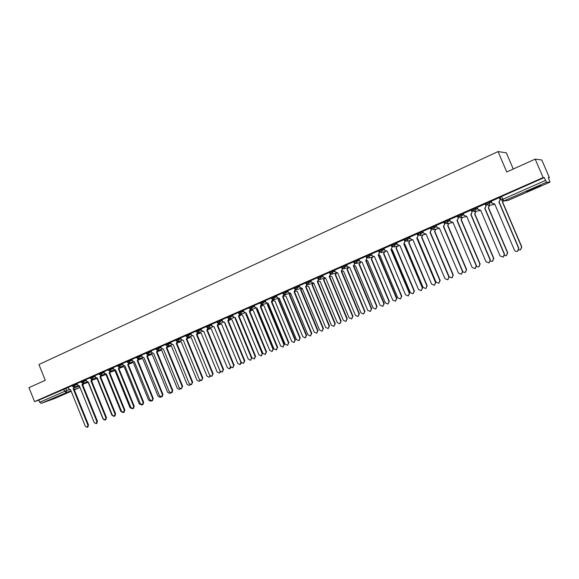 <?xml version="1.0" encoding="UTF-8"?>
<svg xmlns="http://www.w3.org/2000/svg" width="579" height="579" viewBox="0 0 579 579"><rect width="100%" height="100%" fill="white"/><g stroke="black" fill="none" stroke-linecap="round" stroke-linejoin="round"><path stroke-width="0.87" d="M77.014 383.609L72.064 385.527M85.902 379.701L80.937 381.626M94.891 375.749L89.919 377.667M103.988 371.747L99.002 373.672M113.187 367.701L108.193 369.626M122.502 363.605L117.486 365.537M131.918 359.458L126.895 361.397M141.45 355.267L136.412 357.207M151.09 351.026L146.046 352.966M160.853 346.734L155.794 348.674M170.725 342.392L165.659 344.339M180.728 337.991L175.64 339.938M190.846 333.54L185.75 335.494M201.094 329.038L195.984 330.985M211.465 324.479L206.341 326.433M221.96 319.861L216.828 321.815M232.592 315.186L227.446 317.14M243.361 310.453L238.201 312.407M254.261 305.654L249.086 307.615M265.305 300.798L260.116 302.766M276.494 295.883L271.283 297.845M287.821 290.904L282.603 292.865M299.3 285.86L294.06 287.821M310.923 280.75L305.676 282.711M322.706 275.575L317.437 277.536M334.64 270.328L329.357 272.289M346.741 265.008L341.436 266.97M359.002 259.624L353.682 261.585M371.429 254.167L366.087 256.128M384.022 248.637L378.666 250.591M396.796 243.028L391.404 244.982M409.744 237.347L404.345 239.286M422.873 231.586L417.452 233.525M436.182 225.752L430.74 227.677M449.688 219.832L444.216 221.743M463.381 213.832L457.888 215.728M477.277 207.745L471.755 209.627M491.376 201.579L489.371 201.854L485.817 203.439M534.721 188.493L540.692 185.678L532.593 188.667L526.673 191.468L534.721 188.493M59.818 396L50.757 399.452L59.818 396M548.465 177.948L549.355 177.558L548.299 177.558L550.014 182.117L546.54 182.255L503.802 200.949L508.355 200.312L550.014 182.117M513.262 169.01L506.314 152.805L498.034 151.582L506.755 171.956L535.191 159.116L543.124 177.572L34.559 401.616L28.95 387.662L45.271 380.294L38.916 364.517L498.034 151.582M535.191 159.116L541.799 159.985L549.355 177.558M54.433 398.584L41.196 403.339L39.683 402.282L38.815 400.118L68.228 387.474M38.815 400.118L34.559 401.616M500.09 197.164L501.175 199.936M501.276 199.95L545.498 180.424L544.274 177.572L543.124 177.572M545.498 180.424L546.54 182.255M500.372 199.502L499.373 197.634L491.158 201.253L492.02 203.099L494.741 204.025L514.413 250.106C515.093 251.329 516.113 251.713 517.474 251.279L518.668 248.362L498.946 202.187L500.147 199.531L499.163 202.158L518.864 248.275L517.619 251.206M485.383 203.873L477.074 207.448L477.928 209.287L480.621 210.213L500.118 255.976L503.137 257.148L504.316 254.253L484.761 208.397L486.179 205.733L484.999 208.36L504.526 254.159L503.26 257.083M471.407 210.025L463.193 213.557L464.047 215.381L466.696 216.307L486.027 261.759L489.009 262.931L490.16 260.065L470.778 214.519L472.196 211.871L471.031 214.476L490.391 259.957L489.117 262.88M449.572 219.557L450.353 221.395L452.966 222.322L472.138 267.462L475.077 268.627L476.213 265.79L456.997 220.556L458.402 217.921L457.685 216.061L449.579 219.571M444.035 222.068L436.081 225.506M430.638 227.967L422.706 231.376L423.539 233.163L426.093 234.09L444.94 278.622L447.799 279.787L448.899 277.001L430.009 232.374L431.406 229.776L430.306 232.309L449.174 276.878L447.878 279.758M418.19 235.581L417.488 233.75L409.585 237.151L410.41 238.932L412.936 239.851L431.623 284.094L434.445 285.252L435.531 282.487L416.793 238.164L418.19 235.581L417.104 238.085L435.813 282.357L434.445 285.252M404.395 239.518L396.644 242.854L397.462 244.613L399.951 245.539L418.487 289.478L421.28 290.644L422.337 287.901L403.766 243.868L405.148 241.305L404.084 243.788L422.641 287.763L421.28 290.644M391.498 245.17L383.949 248.449M378.746 250.772L371.284 254.015L372.094 255.752L374.526 256.671L392.757 300.045L395.479 301.203L396.506 298.503L378.232 255.049L379.607 252.516L378.579 254.955L396.832 298.359L395.479 301.203M366.16 256.294L358.864 259.479L359.668 261.209L362.07 262.128L380.15 305.22L382.842 306.371L383.848 303.7L365.725 260.528L367.093 258.01L366.087 260.427L384.188 303.548L382.842 306.371M353.747 261.744L346.604 264.878L347.4 266.593L349.774 267.512L367.716 310.322L370.372 311.473L371.363 308.824L353.385 265.935L354.753 263.423L353.762 265.826L371.718 308.665L370.372 311.473M341.501 267.129L334.51 270.198L335.299 271.906L337.651 272.825L355.441 315.36L358.068 316.51L359.045 313.876L341.212 271.262L342.573 268.772L341.596 271.153L359.407 313.717L358.068 316.51M329.422 272.441L322.575 275.452L323.364 277.146L325.68 278.065L343.333 320.325L345.931 321.475L346.886 318.87L329.198 276.523L330.515 274.062M317.502 277.688L310.8 280.634L311.582 282.32L313.869 283.232L331.383 325.232L333.953 326.382L334.894 323.791L317.335 281.72L318.573 279.288M305.734 282.863L299.169 285.751L299.951 287.423L302.216 288.342L319.594 330.073L322.127 331.217L323.053 328.648L305.64 286.844L306.79 284.455M294.125 287.973L287.698 290.803L288.465 292.46L290.709 293.379L307.948 334.85L310.46 335.994L311.364 333.446L294.089 291.903L295.16 289.551M282.661 293.017L276.371 295.789L277.138 297.44L279.353 298.351L296.462 339.569L298.938 340.705L299.835 338.179L282.682 296.897L283.681 294.573M271.348 297.997L265.189 300.711L265.949 302.347L268.142 303.266L285.121 344.223L287.568 345.359L288.451 342.855L271.428 301.825L272.354 299.538M260.181 302.918L254.145 305.567L254.905 307.196L257.069 308.115L273.918 348.819L276.342 349.955L277.203 347.465L260.318 306.689L261.194 304.46M249.151 307.767L243.245 310.366L243.998 311.987L246.14 312.899L262.859 353.356L265.254 354.493L266.108 352.025L249.346 311.495L250.229 309.338M238.258 312.559L232.483 315.106L233.228 316.713L235.349 317.625L251.945 357.836L254.311 358.973L255.151 356.519L238.512 316.235L239.402 314.158M227.511 317.292L221.923 319.76M216.893 321.967L211.349 324.406L212.088 325.991L214.158 326.903L230.514 366.63L232.83 367.759L233.641 365.349L217.248 325.55L218.138 323.596M206.406 326.585L200.978 328.973L201.709 330.551L203.765 331.456L219.998 370.951L222.285 372.08L223.081 369.684L206.819 330.117L207.702 328.221M196.042 331.145L190.809 333.453M185.816 335.646L180.619 337.933L181.343 339.489L183.348 340.394L199.35 379.426L201.586 380.548L202.361 378.188L186.329 339.091L187.205 337.296M175.705 340.097L170.624 342.334L171.341 343.883L173.324 344.787L189.21 383.587L191.432 384.702L192.185 382.364L176.269 343.499L177.138 341.748M165.717 344.491L160.745 346.683L161.461 348.218L163.423 349.123L179.193 387.698L181.393 388.813L182.139 386.49L166.332 347.849L167.193 346.141M155.852 348.833L150.989 350.975L151.698 352.51L153.638 353.407L169.3 391.759L171.471 392.873L172.209 390.564L156.511 352.148L157.365 350.476M146.111 353.125L141.341 355.216L142.05 356.744L143.976 357.641L159.522 395.768L161.671 396.883L162.395 394.596L146.813 356.396L147.659 354.768M136.478 357.359L131.889 359.393M126.96 361.549L122.393 363.561L123.095 365.067L124.977 365.957L140.313 403.657L142.42 404.764L143.114 402.506L127.749 364.741L128.581 363.185M117.551 365.689L113.086 367.658L113.781 369.156L115.648 370.046L130.876 407.529L132.96 408.629L133.648 406.393L118.391 368.845L119.209 367.31M108.251 369.786L103.887 371.704L104.575 373.194L106.427 374.085L121.547 411.358L123.609 412.458L124.29 410.236L109.134 372.898L109.945 371.4M99.067 373.831L94.869 375.684M89.984 377.826L85.801 379.665L86.481 381.134L88.297 382.024L103.214 418.885L105.233 419.978L105.892 417.785L90.939 380.866L91.735 379.419M81.002 381.778L76.993 383.551M72.122 385.686L68.127 387.445L68.8 388.9L70.58 389.783L85.301 426.238L87.277 427.324L87.914 425.16L73.164 388.647L73.938 387.25M500.531 198.192L499.923 198.459M544.274 177.572L499.995 197.178M486.186 204.496L485.738 204.698M472.124 210.676L471.755 210.843M494.763 204.083L494.205 204.213M499.344 197.649L500.147 199.531M503.325 201.094L502.478 201.68L503.115 201.123M518.871 249.962L520.441 249.86L521.614 246.994L502.261 201.709M502.478 201.68L521.802 246.907L520.586 249.788M485.376 203.851L486.179 205.733M479.159 210.85L480.143 210.387M485.144 203.895L485.947 205.769M471.4 210.011L472.196 211.871M466.717 216.358L466.276 216.466M471.154 210.054L471.943 211.914M489.762 205.299L488.329 207.803L489.537 205.335M504.606 255.65L506.357 255.621L507.515 252.784L488.329 207.803M488.553 207.767L507.718 252.69L506.48 255.563M476.032 211.393L474.831 213.774L475.793 211.436M490.522 261.23L492.468 261.31L493.612 258.495L474.585 213.817M474.831 213.774L493.829 258.393L492.577 261.259M458.402 217.921L457.265 220.505L476.459 265.674L475.171 268.584M457.352 216.126L458.141 217.972M436.074 225.492L436.848 227.323L439.439 228.249L458.445 273.085L461.34 274.251L462.462 271.435L443.405 226.505L444.81 223.892L443.688 226.447L462.722 271.319L461.427 274.207M444.028 222.054L444.81 223.892M443.753 222.119L444.527 223.95M430.631 227.952L431.406 229.776M430.342 228.017L431.109 229.841M462.498 217.393L461.036 219.745L462.237 217.436M476.626 266.68L478.782 266.912L479.897 264.125L461.036 219.745M461.289 219.694L480.136 264.017L478.876 266.868M449.138 223.299L447.668 225.593L448.87 223.349M462.882 271.978L465.277 272.441L466.377 269.676L447.668 225.593M447.943 225.528L466.623 269.561L465.357 272.405M435.958 229.118L434.778 231.289L435.676 229.183M430.631 233.084L449.145 276.748L451.96 277.891L453.039 275.148L434.489 231.354M434.778 231.289L453.306 275.032L452.033 277.855M417.112 233.844L417.879 235.653M422.959 234.85L421.787 236.97L422.663 234.922M417.705 238.751L436.045 282.125L438.824 283.269L439.888 280.547L421.49 237.043M421.787 236.97L440.163 280.424L438.824 283.269M404.699 240.242L405.148 241.305M404.07 239.583L404.83 241.378M410.135 240.509L408.665 242.652L409.823 240.582M404.374 244.468L404.916 244.295L423.119 287.43L425.862 288.574L426.911 285.874L408.665 242.652M408.977 242.572L427.201 285.744L425.862 288.574M383.942 248.442L384.688 250.222L387.156 251.141L405.532 294.798L408.289 295.956L409.331 293.235L390.912 249.498L392.294 246.944L391.245 249.411L409.65 293.097L408.289 295.956M392.026 246.321L392.294 246.944M391.201 245.243L391.954 247.03M397.484 246.082L396.007 248.188L397.158 246.162M391.498 249.998L392.309 249.81L410.366 292.67L413.08 293.806L414.108 291.128L396.007 248.188M396.333 248.102L414.412 290.998L413.08 293.806M379.433 252.097L379.607 252.516M378.514 250.83L379.259 252.603M384.999 251.583L383.522 253.653L384.659 251.67M378.767 255.404L379.875 255.245L397.787 297.83L400.465 298.967L401.479 296.318L383.522 253.653M383.863 253.559L401.797 296.173L400.465 298.967M365.993 256.338L366.731 258.104M365.725 260.528L366.087 260.427M353.646 261.78L354.377 263.525M353.385 265.935L353.762 265.826M341.458 267.143L341.762 267.867M341.776 267.896L342.182 268.88M341.212 271.262L341.596 271.153M330.566 274.091L329.589 276.407L347.262 318.703L345.931 321.475M329.82 273.368L330.153 274.164M329.198 276.523L329.589 276.407M318.732 279.375L317.748 281.597L335.284 323.625L333.953 326.382M318.066 278.854L318.284 279.375M317.335 281.72L317.748 281.597M307.051 284.579L306.059 286.714L323.451 328.474L322.127 331.217M306.414 284.159L306.566 284.521M305.64 286.844L306.059 286.714M372.673 257.004L371.559 258.943L372.326 257.098M366.189 260.673L367.607 260.615L385.375 302.926L388.024 304.062L389.016 301.435L371.204 259.037M371.559 258.943L389.349 301.29L388.024 304.062M360.514 262.352L359.414 264.256L360.16 262.453M353.805 265.804L355.499 265.913L373.122 307.956L375.742 309.092L376.719 306.479L359.052 264.357M359.414 264.256L377.059 306.327L375.742 309.092M342.746 268.83L348.529 267.628L347.053 269.604L348.145 267.737M341.871 271.023L343.542 271.138L361.035 312.921L363.619 314.05L364.582 311.459L347.053 269.604M347.422 269.496L364.936 311.307L363.619 314.05M336.681 272.991L335.212 274.786L336.29 272.948M330.052 276.154L331.745 276.299L349.101 317.82L351.663 318.949L352.604 316.38L335.212 274.786M335.596 274.67L352.973 316.221L351.663 318.949M324.993 278.246L323.523 279.896L324.595 278.209M318.363 281.191L320.107 281.394L337.325 322.655L339.851 323.777L340.785 321.236L323.523 279.896M323.914 279.78L341.154 321.07L339.851 323.777M313.442 283.384L311.987 284.948L313.044 283.413M306.805 286.149L308.607 286.424L325.695 327.424L328.199 328.554L329.111 326.028L311.987 284.948M312.392 284.825L329.494 325.854L328.199 328.554M295.507 289.703L294.516 291.773L311.777 333.272L310.46 335.994M294.089 291.903L294.516 291.773M302.043 288.414L300.595 289.927L301.63 288.508M295.131 291.36L294.552 291.845L295.377 291.005L297.259 291.382L314.216 332.136L316.691 333.258L317.589 330.754L300.595 289.927M301.008 289.804L317.987 330.58L316.691 333.258M284.115 294.762L283.124 296.759L300.255 337.998L298.938 340.705M282.682 296.897L283.124 296.759M290.767 293.517L289.348 294.849L290.361 293.51M284.079 295.76L286.055 296.289L302.882 336.79L305.328 337.912L306.211 335.422L289.348 294.849M289.768 294.718L306.617 335.248L305.328 337.912M272.868 299.748L271.884 301.681L288.878 342.667L287.568 345.359M271.428 301.825L273.179 300.769M279.527 298.778L278.238 299.705L279.237 298.409M272.89 300.363L274.989 301.123L291.693 341.386L294.11 342.5L294.979 340.039L278.238 299.705M278.673 299.567L295.399 339.859L294.11 342.5M261.759 304.67L260.782 306.544L277.645 347.277L276.342 349.955M260.318 306.689L260.782 306.544M268.388 303.866L267.274 304.503L268.215 303.447M261.788 304.67L264.067 305.907L280.641 345.924L283.03 347.038L283.884 344.592L267.274 304.503M267.715 304.366L284.311 344.404L283.03 347.038M250.787 309.519L249.817 311.343L266.557 351.829L265.254 354.493M249.346 311.495L249.817 311.343M257.365 308.817L256.439 309.244L257.242 308.527M251.076 309.533L253.276 310.626L269.727 350.404L272.094 351.518L272.933 349.086L256.439 309.244M256.895 309.099L273.368 348.898L272.094 351.518M239.952 314.31L238.989 316.083L255.607 356.324L254.311 358.973M238.512 316.235L238.989 316.083M246.451 313.652L245.742 313.919L246.372 313.463M240.473 314.274L242.615 315.287L258.951 354.826L261.288 355.94L262.113 353.53L245.742 313.919M246.205 313.775L262.562 353.335L261.288 355.94M221.916 319.753L222.589 321.381L224.688 322.293L241.161 362.266L243.506 363.395L244.331 360.963L227.815 320.925L228.705 318.906M229.255 319.036L228.3 320.766L244.794 360.76L243.506 363.395M227.815 320.925L228.3 320.766M229.986 318.913L232.092 319.89L248.304 359.197L250.613 360.304L251.887 357.721L235.653 318.392L235.183 318.544L235.617 318.284M250.613 360.304L251.431 357.916L235.183 318.544M218.688 323.697L217.747 325.391L234.119 365.146L232.83 367.759M217.248 325.55L217.747 325.391M219.622 323.487L221.692 324.443L237.788 363.511L240.075 364.618L240.878 362.244L224.746 323.104M241.501 362.823L240.075 364.618M208.252 328.307L207.318 329.95L223.574 369.474L222.285 372.08M206.819 330.117L207.318 329.95M214.454 327.613L230.449 366.529L229.66 368.881L227.402 367.781L211.321 328.981M209.381 328.011L211.255 329.002M231.057 367.412L229.66 368.881M190.809 333.446L191.468 335.046L193.495 335.95L209.612 375.214L211.878 376.336L212.659 373.962L196.513 334.633L197.388 332.787M197.938 332.853L197.019 334.467L213.152 373.752L211.878 376.336M196.513 334.633L197.019 334.467M199.256 332.469L201.268 333.374L217.139 371.993L219.376 373.093L220.309 371.479M220.715 371.863L219.376 373.093M187.755 337.34L186.843 338.918L202.86 377.971L201.586 380.548M186.329 339.091L186.843 338.918M189.261 336.884L191.244 337.76L206.993 376.155L209.207 377.255L210.119 375.959M210.481 376.227L209.207 377.255M177.688 341.769L176.798 343.318L192.698 382.147L191.432 384.702M176.269 343.499L176.798 343.318M179.381 341.234L181.336 342.095L196.976 380.265L199.169 381.366L200.023 380.309M200.356 380.512L199.169 381.366M167.751 346.148L166.868 347.668L182.653 386.265L181.393 388.813M166.332 347.849L166.868 347.668M169.618 345.54L171.543 346.38L187.075 384.333L189.239 385.426L190.028 384.565M190.339 384.717L189.239 385.426M157.929 350.469L157.054 351.967L172.73 390.34L171.999 392.649L171.471 392.873M156.511 352.148L157.054 351.967M159.97 349.788L161.867 350.613L177.29 388.35L179.432 389.443L180.149 388.748M180.438 388.864L179.432 389.443M148.224 354.732L147.363 356.208L162.923 394.364L162.207 396.651L161.671 396.883M146.813 356.396L147.363 356.208M150.431 353.993L152.306 354.797L167.62 392.316L169.741 393.409L170.364 392.866M170.631 392.946L169.741 393.409M131.882 359.385L132.511 360.927L134.422 361.824L149.86 399.734L151.988 400.842L152.697 398.569L137.223 360.594L138.063 359.002M138.627 358.951L137.78 360.406L153.24 398.345L152.523 400.61L151.988 400.842M137.223 360.594L137.78 360.406M141.008 358.14L142.854 358.929L158.06 396.246L160.166 397.332L160.694 396.912M160.926 396.97L160.166 397.332M129.153 363.113L128.314 364.553L143.664 402.275L142.962 404.526L142.42 404.764M127.749 364.741L128.314 364.553M131.694 362.244L133.51 363.019L148.615 400.118L150.692 401.204L151.126 400.907M151.307 400.936L150.692 401.204M119.781 367.231L118.956 368.649L134.198 406.154L133.51 408.398L132.96 408.629M118.391 368.845L118.956 368.649M122.48 366.304L124.275 367.057L139.278 403.954L141.652 404.837M110.524 371.291L109.706 372.702L124.847 409.997L124.167 412.219L123.609 412.458M109.134 372.898L109.706 372.702M113.375 370.307L115.141 371.052L130.043 407.746L132.28 408.716M119.187 368.534L119.086 368.975M94.869 375.677L95.477 377.19L97.308 378.08L112.326 415.143L114.367 416.236L115.033 414.028L99.986 376.907L100.782 375.431M105.197 373.983L101.296 375.337L100.565 376.705L115.605 413.79L114.932 415.997L114.367 416.236M99.986 376.907L100.565 376.705M104.372 374.273L106.116 374.997L120.917 411.488L122.98 412.552M110.126 372.435L109.901 373.18M92.322 379.281L91.525 380.656L106.464 417.539L105.805 419.732L105.233 419.978M90.939 380.866L91.525 380.656M95.47 378.188L97.192 378.905L111.899 415.194L113.73 416.323M104.604 375.004L101.166 376.205L100.804 377.284M76.985 383.544L77.593 385.042L79.388 385.925L94.203 422.583L96.208 423.669L96.852 421.49L82.001 384.782L82.783 383.356M83.376 383.211L82.594 384.572L97.431 421.251L96.78 423.423L96.208 423.669M82.001 384.782L82.594 384.572M86.669 382.06L88.363 382.762L102.975 418.856L104.394 420.021M91.641 380.939L91.728 380.562M92.307 380.085L91.786 381.3M74.532 387.09L73.757 388.437L88.493 424.914L87.863 427.078L87.277 427.324M73.164 388.647L73.757 388.437M82.862 385.223L83.55 383.928M77.962 385.889L79.641 386.584L94.261 422.706M82.768 384.999L82.971 384.34M72.049 385.505L72.368 386.287L77.333 384.391M74.619 384.442L74.937 385.223L74.329 387.163L78.187 385.809M80.93 381.597L81.248 382.386L86.22 380.483M83.514 380.526L83.832 381.315L83.217 383.269L87.089 381.916M90.237 378.463L95.217 376.531M92.51 376.567L92.828 377.356L92.206 379.325L96.092 377.971M99.32 374.468L104.307 372.536M101.607 372.558L101.933 373.354L101.347 375.315M108.512 370.43L113.513 368.497M110.813 368.505L111.139 369.308L110.495 371.305L114.418 369.952M117.812 366.341L122.828 364.408M120.135 364.408L120.461 365.211L119.802 367.224L123.74 365.87M127.221 362.208L132.244 360.268M129.558 360.254L129.884 361.064L129.117 363.127M136.745 358.017L141.775 356.078M139.098 356.056L139.423 356.874L138.743 358.915L142.716 357.561M146.031 352.937L146.364 353.755L151.423 351.844M148.745 351.808L149.078 352.625L148.39 354.688L152.378 353.335M156.127 349.499L161.186 347.552M158.516 347.509L158.849 348.334L158.147 350.404L162.149 349.057M165.999 345.164L171.066 343.217M168.402 343.159L168.735 343.984L168.019 346.076L172.05 344.729M175.98 340.77L181.068 338.824M178.404 338.751L178.745 339.584L178.014 341.69L182.059 340.343M186.091 336.327L191.186 334.373M188.537 334.293L188.877 335.132L187.972 337.304M196.324 331.832L201.434 329.878M198.785 329.777L199.133 330.623L198.38 332.759L202.462 331.42M206.689 327.28L211.813 325.318M209.171 325.21L209.518 326.057L208.744 328.213L212.855 326.874M217.176 322.669L222.314 320.708M219.68 320.585L220.027 321.432L219.246 323.61L223.378 322.271M227.8 318.001L232.946 316.04M230.319 315.895L230.674 316.756L229.639 319.007M238.555 313.268L243.716 311.307M241.096 311.155L241.45 312.016L240.372 314.296M249.448 308.484L254.622 306.523M252.01 306.349L252.372 307.217L251.243 309.519M260.478 303.635L265.667 301.673M263.061 301.478L263.423 302.354L262.244 304.684M271.652 298.728L276.856 296.759M274.258 296.549L274.627 297.432L273.375 299.784M282.965 293.748L288.183 291.787M285.599 291.563L285.968 292.446L285.172 294.697L284.636 294.82M294.429 288.711L299.669 286.743M297.092 286.504L297.461 287.394L296.651 289.659L296.035 289.789M306.045 283.609L311.292 281.64M308.73 281.38L309.106 282.277L308.281 284.564L307.55 284.687M317.813 278.434L323.082 276.465M320.527 276.183L320.904 277.088L320.064 279.396L319.188 279.505M329.74 273.194L335.017 271.225M332.476 270.921L332.853 271.833L332.006 274.156L330.927 274.229M341.82 267.889L347.118 265.92M344.585 265.595L344.968 266.506L344.006 268.895L341.798 267.838L341.422 266.926M354.066 262.504L359.385 260.536M356.859 260.188L357.243 261.107L356.367 263.474L354.637 263.235M366.478 257.047L371.812 255.086M369.301 254.709L369.692 255.636L368.685 258.068L373.354 256.823M386.034 251.315L381.279 252.545L379.057 251.518L384.413 249.563M381.916 249.158L382.306 250.092L381.387 252.502L379.035 251.467L378.644 250.541M398.909 245.728L394.046 246.944L391.795 245.916L397.187 243.962M394.697 243.527L395.095 244.468L394.161 246.9L391.788 245.865L391.397 244.924M404.743 240.234L410.135 238.287M407.659 237.824L408.057 238.772L407.109 241.219L404.721 240.234M417.85 234.473L423.271 232.534M420.803 232.041L421.208 232.99L420.238 235.465L417.821 234.481M431.145 228.625L436.588 226.7M434.134 226.172L434.539 227.127L433.555 229.624L431.102 228.64M444.629 222.705L450.093 220.787M447.647 220.223L448.059 221.185L447.053 223.704L444.571 222.712M458.3 216.698L463.793 214.787M461.354 214.187L461.767 215.156L460.754 217.697L458.235 216.712M472.167 210.604L477.689 208.715M475.265 208.064L475.677 209.041L474.642 211.603L472.095 210.618M486.237 204.423L489.791 202.838L491.788 202.556M489.371 201.854L489.791 202.838L488.734 205.422L486.157 204.438M65.825 388.314L66.715 390.507L69.299 389.595M74.423 387.792L78.375 386.396M79.685 386.7L79.048 387.836L74.344 389.891L79.005 387.85L74.213 389.551M70.956 390.709L41.196 403.339M54.361 398.62L71.181 391.274L54.397 398.605M492.823 204.828L494.336 204.184M465.675 216.778L460.609 217.747L458.279 216.64L457.866 215.67M452.365 222.633L446.923 223.755L444.6 222.647L444.194 221.685M283.174 296.803L284.188 295.898M272.21 301.608L273.216 300.812M261.303 306.371L262.301 305.582M250.606 311.053L251.554 310.322M240.039 315.685L240.944 315.012M229.602 320.259L230.456 319.637M219.289 324.776L220.1 324.204M209.106 329.234L209.873 328.713M199.038 333.642L199.755 333.171M189.087 337.998L189.767 337.571M179.258 342.305L179.895 341.921M169.546 346.56L170.132 346.213M159.942 350.765L160.492 350.454M150.453 354.92L150.953 354.645M141.073 359.031L141.529 358.792M131.795 363.091L128.9 364.09M122.632 367.108L119.549 368.179M95.745 378.883L92.126 380.15M86.98 382.719L83.195 384.051M501.501 196.404L503.802 200.949L501.19 199.965M63.777 389.131L64.66 391.324L66.715 390.507L66.165 392.41L64.66 391.324L39.683 402.282M79.83 387.047L79.193 387.749M500.061 197.092L501.255 199.885L503.65 201.014L507.443 200.479M550.021 182.11L508.384 200.298M365.841 260.478L366.203 260.376M353.501 265.877L353.878 265.775M341.328 271.211L341.711 271.102M359.045 313.876L359.407 313.717M329.306 276.473L329.704 276.357M346.886 318.87L347.262 318.703M317.451 281.669L317.857 281.546M334.894 323.791L335.284 323.625M305.748 286.793L306.168 286.67M323.053 328.648L323.451 328.474M359.53 264.205L359.168 264.306M347.538 269.445L347.168 269.553M335.711 274.627L335.321 274.736M352.973 316.221L352.604 316.38M324.03 279.729L323.632 279.845M341.154 321.07L340.785 321.236M312.501 284.774L312.095 284.897M329.494 325.854L329.111 326.028M294.197 291.852L294.624 291.722M311.364 333.446L311.777 333.272M301.116 289.753L300.704 289.884M317.987 330.58L317.589 330.754M282.798 296.846L283.232 296.709M299.835 338.179L300.255 337.998M289.876 294.668L289.449 294.798M306.617 335.248L306.211 335.422M271.537 301.775L271.985 301.637M288.451 342.855L288.878 342.667M278.781 299.524L278.347 299.661M295.399 339.859L294.979 340.039M260.427 306.638L260.883 306.501M277.203 347.465L277.645 347.277M267.824 304.315L267.375 304.46M284.311 344.404L283.884 344.592M249.455 311.444L249.918 311.299M266.108 352.025L266.557 351.829M256.996 309.048L256.548 309.193M273.368 348.898L272.933 349.086M238.62 316.192L239.098 316.04M255.151 356.519L255.607 356.324M246.307 313.724L245.851 313.876M262.562 353.335L262.113 353.53M227.916 320.875L228.408 320.723M244.331 360.963L244.794 360.76M235.653 318.378L235.284 318.501M251.887 357.721L251.431 357.916M217.349 325.507L217.849 325.347M233.641 365.349L234.119 365.146M206.913 330.073L207.42 329.907M223.081 369.684L223.574 369.474M196.607 334.59L197.121 334.423M212.659 373.962L213.152 373.752M186.424 339.048L186.945 338.874M202.361 378.188L202.86 377.971M176.363 343.456L176.892 343.282M192.185 382.364L192.698 382.147M166.426 347.805L166.962 347.624M182.139 386.49L182.653 386.265M156.605 352.104L157.148 351.923M172.209 390.564L172.73 390.34M146.907 356.36L147.45 356.172M162.395 394.596L162.923 394.364M137.317 360.558L137.874 360.362M152.697 398.569L153.24 398.345M127.843 364.705L128.4 364.509M143.114 402.506L143.664 402.275M118.478 368.809L119.042 368.613M133.648 406.393L134.198 406.154M109.221 372.862L109.793 372.659M124.29 410.236L124.847 409.997M100.073 376.864L100.652 376.661M115.033 414.028L115.605 413.79M91.026 380.83L91.612 380.62M105.892 417.785L106.464 417.539M82.088 384.745L82.681 384.536M96.852 421.49L97.431 421.251M73.251 388.61L73.844 388.4M87.914 425.16L88.493 424.914M485.788 203.374L486.208 204.358L488.582 205.48L494.14 204.373M471.726 209.562L472.146 210.539L474.498 211.661L480.432 210.351M430.718 227.619L431.123 228.575L433.425 229.675L439.475 228.343M417.43 233.467L417.828 234.415L420.115 235.508L425.384 234.292M404.323 239.236L404.721 240.184L406.994 241.269L412.002 240.053M366.066 256.077L366.456 257.004L368.685 258.068M353.66 261.534L354.044 262.453L356.266 263.517L360.855 262.265M329.342 272.246L329.719 273.15L331.912 274.2L336.385 272.926M317.415 277.493L317.791 278.39L319.97 279.433L324.399 278.152M305.654 282.668L306.03 283.565L308.194 284.6L312.573 283.305M294.045 287.777L294.414 288.675L296.571 289.695L300.906 288.4M282.581 292.829L282.95 293.712L285.092 294.733L289.399 293.423M271.269 297.809L271.631 298.684L273.766 299.698L278.036 298.388M260.101 302.723L260.463 303.599L262.584 304.605L266.825 303.287M249.071 307.579L249.433 308.448L251.539 309.447L255.752 308.122M238.186 312.37L238.541 313.232L240.64 314.223L244.823 312.899M227.431 317.104L227.786 317.965L229.877 318.949L234.032 317.618M216.814 321.779L217.161 322.633L219.246 323.61M206.327 326.397L206.674 327.244L208.744 328.213M195.97 330.956L196.317 331.796L198.38 332.759M185.736 335.458L186.083 336.298L188.132 337.253L192.199 335.907M175.632 339.909L175.973 340.742L178.014 341.69M165.645 344.302L165.985 345.135L168.019 346.076M155.78 348.645L156.113 349.47L158.147 350.404M136.398 357.178L136.731 357.996L138.743 358.915M126.881 361.368L127.214 362.179L129.218 363.091L133.17 361.737M117.479 365.508L117.805 366.312L119.802 367.224M108.179 369.605L108.505 370.401L110.495 371.305M98.987 373.65L99.313 374.447L101.296 375.337M89.904 377.646L90.23 378.434L92.206 379.325M283.145 296.817L284.231 295.941M260.796 306.537L262.338 305.618M250.027 311.249L251.597 310.366M239.301 315.924L240.987 315.048M228.676 320.563L230.5 319.673M218.167 325.145L220.143 324.24M207.774 329.675L209.909 328.749M197.511 334.155L199.791 333.2M187.357 338.585L189.803 337.6M177.326 342.956L179.924 341.943M167.411 347.284L170.161 346.235M157.618 351.562L160.513 350.476M146.364 353.755L148.39 354.688M147.935 355.788L150.981 354.666M138.359 359.964L141.551 358.806M110.3 372.21L113.904 370.936M81.248 382.386L83.217 383.269M72.368 386.287L74.329 387.163M141.761 404.859L141.334 405.039"/></g></svg>
